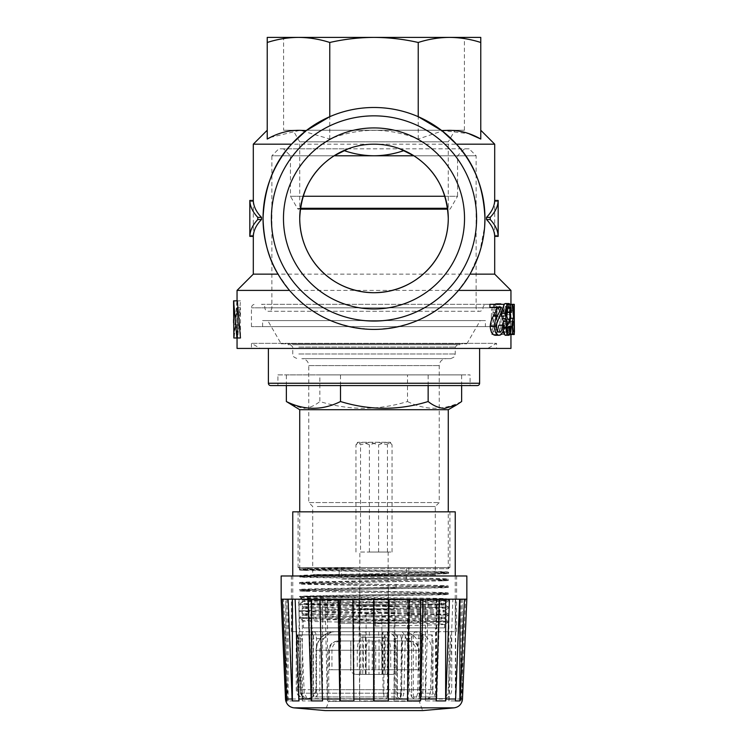<?xml version="1.0" encoding="UTF-8"?>
<svg xmlns="http://www.w3.org/2000/svg" width="748" height="748" viewBox="0 0 748 748"><rect width="100%" height="100%" fill="white"/><g stroke="black" fill="none" stroke-linecap="round" stroke-linejoin="round"><path stroke-width="0.56" stroke-dasharray="3.74 2.81" d="M442.741 594.772C453.653 594.333 447.912 593.893 425.528 593.454L305.259 591.294C294.347 590.855 300.088 590.415 322.472 589.976L442.741 587.816C453.653 587.367 447.912 586.928 425.528 586.488L305.259 584.328C294.347 583.889 300.088 583.449 322.472 583.01L442.741 580.85C453.653 580.411 447.912 579.971 425.528 579.532L305.259 577.372C294.347 576.923 300.088 576.484 322.472 576.044L442.741 573.884C453.653 573.445 447.912 573.005 425.528 572.566L305.259 570.406C289.663 569.836 307.858 569.265 343.454 568.704L448.276 568.704L299.873 568.704L425.528 571.229C447.912 571.668 453.653 572.108 442.741 572.547L322.472 574.707C300.088 575.147 294.347 575.586 305.259 576.035L425.528 578.195C447.912 578.634 453.653 579.074 442.741 579.513L322.472 581.673C300.088 582.112 294.347 582.552 305.259 582.991L425.528 585.151C447.912 585.591 453.653 586.03 442.741 586.479L322.472 588.639C300.088 589.078 294.347 589.518 305.259 589.957L425.528 592.117C447.912 592.556 453.653 592.996 442.741 593.435L375.384 594.725C333.43 595.333 295.899 595.96 299.873 596.558L343.454 596.558L442.741 594.772L448.276 594.342L448.276 593.005L442.741 593.435M343.454 568.704L353.841 568.302L342.257 568.05L299.873 568.704L298.564 567.545L449.436 567.545L298.564 567.545M292.777 631.686L455.242 631.686L292.777 631.686M455.242 511.838L292.758 511.838M423.059 634.856L422.078 638.642L420.404 693.19L418.282 698.641C421.236 697.173 422.816 694.2 423.003 689.712L423.003 638.642L423.873 634.856L411.54 634.856L411.615 696.958L411.615 638.642C411.998 634.416 413.756 632.097 416.888 631.686C419.824 632.088 421.395 634.407 421.601 638.642L421.601 696.958L435.514 696.958L413.335 696.958L416.356 698.997L400.451 698.997L416.356 698.997M411.54 634.856L395.29 634.856L395.29 696.958L316.46 696.958L319.864 689.712L319.864 650.255C319.901 645.917 321.229 642.046 323.837 638.642C327.577 633.902 331.551 631.583 335.749 631.686L384.743 631.686C389.764 631.583 393.27 633.902 395.262 638.642L396.384 650.255L396.384 689.712L397.338 696.958L397.338 638.642C396.982 634.416 394.785 632.097 390.746 631.686L401.508 631.686C402.518 631.583 404.116 633.902 406.314 638.642L409.175 650.255L409.175 689.712L411.615 696.958M314.375 631.686L335.749 631.686C329.718 631.583 324.613 633.902 320.425 638.642C317.816 642.027 316.488 645.898 316.441 650.255L316.441 689.712L313.047 696.958L313.047 638.642C313.019 634.416 313.459 632.097 314.375 631.686C315.534 632.088 316.236 634.407 316.46 638.642L316.46 696.958M316.441 689.712L315.974 689.712C315.422 695.35 312.327 698.445 306.689 698.997L313.029 696.958L313.029 634.856L312.486 634.856L313.375 634.856L298.153 634.856L389.484 634.856L388.38 638.642L389.166 634.856M435.495 627.89L312.486 627.89L435.495 627.89M343.454 596.558L313.038 598.035L304.997 598.811L302.725 599.559L303.585 600.036C304.857 601.177 447.398 602.299 444.546 603.43C450.605 604.59 300.799 605.758 303.454 606.918C297.395 608.077 447.201 609.237 444.546 610.396C450.605 611.555 300.799 612.715 303.454 613.874L303.436 613.893C297.395 615.034 447.201 616.202 444.546 617.362C450.605 618.521 300.799 619.681 303.454 620.84L299.34 618.512L448.669 621.943L375.393 623.682L375.318 620.438C413.008 619.858 446.238 619.279 444.546 618.699L444.536 618.69C447.201 617.539 297.395 616.371 303.454 615.211L303.464 615.211C300.799 614.052 450.605 612.893 444.546 611.733L444.536 611.724C447.201 610.574 297.395 609.414 303.454 608.255L303.464 608.246C300.799 607.096 450.605 605.927 444.546 604.767L444.536 604.758C447.201 603.608 297.395 602.449 303.454 601.289L344.987 600.036L446.107 598.709L448.669 600.186L443.517 600.616L299.331 603.664L448.66 607.142L299.34 610.62L448.669 614.108L299.34 617.586L448.66 621.064L375.393 622.813M303.436 627.89L444.564 627.89L303.436 627.89L303.436 620.859C297.395 621.999 447.201 623.159 444.546 624.318L448.66 621.99L448.66 621.064L444.536 618.69L444.564 617.38L448.66 615.024L299.34 618.512L299.34 617.586L303.464 615.211L303.436 613.893L299.34 611.546L448.66 615.024L448.66 614.108L444.536 611.724L444.564 610.415L448.66 608.068L299.34 611.546L299.34 610.62L303.464 608.246L303.436 606.937L299.34 604.58L448.66 608.068L448.66 607.142L444.536 604.758L444.564 603.449L448.66 601.102L299.34 604.58L299.34 603.664L303.464 601.28L303.436 600.036L344.987 600.036M449.885 511.838L298.097 511.838L449.885 511.838M449.885 567.545L298.097 567.545L449.885 567.545M453.512 575.979L291.365 575.979L453.512 575.979M453.512 631.686L291.365 631.686L453.512 631.686M461.03 700.923L461.03 599.185L465.611 599.185L461.31 699.006A9.285 9.163 90 0 1 461.03 700.923L462.199 700.923L462.199 599.185L466.846 599.185L459.927 599.185L455.897 699.006A9.285 8.593 -90 0 1 455.635 700.923L448.931 700.923A9.285 7.891 90 0 0 449.174 699.006L452.877 599.185L439.927 599.185L436.832 699.006A9.285 6.592 -90 0 1 436.636 700.923L425.425 700.923A9.285 5.414 90 0 0 425.584 699.006L428.127 599.185L409.895 599.185L408.212 699.006A9.285 3.59 -90 0 1 408.099 700.923L394.084 700.923A9.285 2.113 90 0 0 394.149 699.006L395.14 599.185L374.393 599.185L374.374 700.923L359.685 700.923A9.285 1.505 90 0 1 359.638 699.006L358.937 599.185L338.835 599.185L340.49 699.006A9.285 3.516 -90 0 0 340.592 700.923L327.474 700.923A9.285 4.899 90 0 1 327.325 699.006L325.025 599.185L308.625 599.185L311.701 699.006A9.285 6.536 -90 0 0 311.897 700.923L302.342 700.923A9.285 7.545 90 0 1 302.108 699.006L298.564 599.185L288.373 599.185L292.393 699.006A9.285 8.565 -90 0 0 292.655 700.923L288.111 700.923A9.285 9.041 90 0 1 287.84 699.006L283.595 599.185L281.154 599.185L285.801 599.185L285.801 700.923A9.285 9.285 -90 0 0 285.801 700.923M466.846 575.979L281.154 575.979M384.659 640.971L388.184 640.971C389.717 641.504 390.568 644.598 390.727 650.255L419.263 650.255L419.263 701.315L422.639 710.6L325.361 710.6L328.737 701.315L419.263 701.315L328.737 701.315L328.737 650.255L329.41 650.255C329.962 644.589 332.963 641.494 338.405 640.971L350.849 640.971L350.849 669.75L353.383 669.75L353.383 640.971L375.72 640.971L375.72 669.75L384.659 669.75L384.659 640.971L397.207 640.971L397.151 669.75L394.617 669.75L394.617 640.971L372.28 640.971L372.28 669.75L363.341 669.75L363.341 640.971L350.849 640.971M353.383 640.971L340.938 640.971C335.487 641.504 332.486 644.598 331.944 650.255L331.944 669.75L329.41 669.75L329.41 650.255M363.341 640.971L359.816 640.971C358.283 641.504 357.432 644.598 357.273 650.255L357.273 669.75L366.211 669.75L366.211 650.255C366.361 644.589 367.212 641.494 368.755 640.971L372.28 640.971M394.617 640.971L407.062 640.971C412.513 641.504 415.514 644.598 416.056 650.255L416.056 669.75L418.59 669.75L418.59 650.255C418.048 644.598 415.046 641.504 409.595 640.971L397.151 640.971M356.132 674.387L392.569 674.387L356.132 674.387M390.746 631.686C386.641 632.088 384.369 634.407 383.939 638.642L383.939 696.958L382.985 689.712L382.985 650.255L381.863 638.642C381.639 633.902 382.593 631.583 384.743 631.686M383.939 696.958L313.375 696.958L306.689 698.997M389.484 634.856L296.245 634.856L298.527 634.856L300.827 693.19L303.781 698.641C299.668 697.173 297.48 694.2 297.218 689.712L388.38 689.712C388.306 694.191 387.698 697.173 386.538 698.641L387.371 693.19L388.025 638.642M307.166 698.997L386.538 698.641M388.38 689.712L388.38 638.642M296.666 344.716L457.561 344.716L296.666 344.716M459.88 344.716L288.12 344.716L459.88 344.716L459.88 343.79L288.12 343.79L459.88 343.79M319.854 374.888L461.638 374.888L286.362 374.888L319.854 374.888L319.854 401.526C348.998 410.512 378.208 410.512 407.492 401.526L407.492 374.888M277.91 374.888L470.09 374.888L277.91 374.888L277.91 385.566L470.09 385.566L277.91 385.566L470.09 385.566L470.09 374.888M308.905 568.302L299.331 568.845L304.483 569.284L425.808 571.463L448.258 572.089L442.741 572.547M442.741 573.884L448.248 573.482L448.276 572.117M353.841 568.302L299.34 569.77L448.66 573.249L448.66 572.323L299.331 575.81L425.808 578.428L448.258 579.055L442.741 579.513M442.741 580.85L448.248 580.448L448.276 579.083M448.248 573.482L299.331 576.68L448.66 580.214L448.66 579.289L299.331 582.776L425.808 585.385L448.267 586.021L442.741 586.479M442.741 587.816L448.248 587.404L448.276 586.049M448.248 580.448L299.331 583.646L448.66 587.171L448.66 586.254L299.331 589.742L448.276 593.005M449.436 567.545L448.267 568.704L448.276 511.838M448.276 409.708L299.724 409.708M305.259 577.372L299.34 576.727L299.733 575.577L305.259 576.035M299.752 576.96L299.724 575.595M305.259 584.328L299.34 583.692L299.742 582.533L305.259 582.991M299.752 583.926L299.724 582.561M448.248 587.404L299.34 590.658L299.742 589.499L305.259 589.957M305.259 591.294L299.752 590.892L299.724 589.527M299.752 590.892L448.66 594.136L448.66 593.211L299.733 596.465L400.778 597.886C437.281 598.25 456.551 598.615 440.488 598.998M305.259 570.406L299.724 569.976L299.724 511.838M304.427 600.036L352.682 600.036M286.362 385.566L286.362 374.888M291.243 404.808L303.108 408.371C308.812 408.184 314.394 405.902 319.854 401.526M340.508 385.566L340.508 374.888M428.146 385.566L428.146 374.888M461.638 385.566L461.638 374.888M407.492 401.526C425.5 410.512 443.545 410.512 461.638 401.526M307.194 358.647L446.191 358.647L307.194 358.647M303.108 358.647L450.595 358.647L303.108 358.647M443.629 600.036L304.371 600.036L443.629 600.036L443.629 604.683L304.371 604.683L304.371 600.036M317.283 506.499L435.28 506.499L317.283 506.499M313.655 574.511L434.345 574.511L313.655 574.511L312.72 575.436L435.28 575.436L312.72 575.436L312.72 506.499L308.774 502.553L439.226 502.553L308.774 502.553L308.774 365.604L439.226 365.604L308.774 365.604C308.363 361.377 306.044 359.059 301.809 358.647M444.546 624.318C446.238 624.898 413.008 625.487 375.318 626.067L375.393 623.682M305.997 698.997L307.512 698.997M411.54 696.958L414.373 698.997L398.123 698.997L395.29 696.958M414.373 698.997L398.123 698.997M400.769 693.19L399.937 698.641C401.096 697.164 401.713 694.191 401.788 689.712L401.788 638.642L400.414 634.856L401.424 638.642L400.769 693.19L403.967 693.19L402.377 698.641L401.059 698.997M401.788 689.712L432.989 689.712C432.802 694.191 431.222 697.173 428.258 698.641L430.39 693.19L432.054 638.642L431.437 634.856L432.251 634.856L432.989 638.642L432.054 638.642M432.989 689.712L432.989 638.642M416.888 631.686L335.749 631.686M421.601 696.958L419.161 689.712L419.161 650.255L416.29 638.642C412.784 633.902 407.856 631.583 401.508 631.686M388.184 640.971L409.595 640.971M407.062 640.971L368.755 640.971M359.816 640.971L338.405 640.971M360.62 631.686L388.324 631.686L359.676 631.686L360.62 631.686L360.62 637.249L365.043 637.249L365.043 631.686M297.218 689.712L297.395 634.856M298.153 634.856L300.724 693.19L303.781 698.641L306.343 698.997M423.003 689.712L300.631 689.712L300.631 638.642L301.921 638.642L301.397 634.856L300.266 634.856L300.631 638.642M300.266 634.856L423.873 634.856M414.944 698.997L416.963 698.997M300.631 689.712C300.892 694.191 303.08 697.173 307.204 698.641L398.693 698.997M388.324 674.387L359.676 674.387L388.324 674.387L388.324 631.686M375.72 640.971L340.938 640.971M390.727 650.255L390.727 669.75L381.789 669.75L381.789 650.255C381.639 644.598 380.788 641.504 379.245 640.971M459.927 599.185L448.931 599.185L459.927 599.185M439.927 599.185L425.425 599.185L439.927 599.185M409.895 599.185L394.084 599.185L409.895 599.185M374.393 599.185L358.937 599.185L374.393 599.185L374.374 700.923M338.835 599.185L325.025 599.185L338.835 599.185M308.625 599.185L298.564 599.185L308.625 599.185M288.373 599.185L283.595 599.185L288.373 599.185M432.251 634.856L400.732 634.856M400.414 634.856L421.189 634.856L419.871 693.19L418.291 698.641L445.013 698.641L428.258 698.641M395.29 634.856L402.648 634.856L401.414 693.19L399.928 698.641L402.377 698.641M397.338 696.958L400.451 698.997M407.408 700.923L407.408 599.185L409.165 599.185M422.975 599.185L407.408 599.185M436.103 700.923L436.103 599.185L439.375 599.185M449.436 599.185L436.103 599.185M455.345 700.923L455.345 599.185L459.627 599.185M464.405 599.185L455.345 599.185M461.03 599.185L462.199 599.185L462.199 700.913M455.635 700.923L455.635 599.185M448.931 700.923L448.931 599.185M436.636 700.923L436.636 599.185M425.425 700.923L425.425 599.185M408.099 700.923L408.099 599.185M394.084 700.923L394.084 599.185M359.685 700.923L359.685 599.185M340.592 700.923L340.592 599.185M327.474 700.923L327.474 599.185M311.897 700.923L311.897 599.185M302.342 700.923L302.342 599.185M292.655 700.923L292.655 599.185M288.111 700.923L288.111 599.185M286.97 700.923L286.97 599.185L285.801 599.185L285.801 678.38M282.389 599.185L286.97 599.185M299.069 700.923L299.069 599.185L288.074 599.185M295.123 599.185L299.069 599.185M322.575 700.923L322.575 599.185L308.073 599.185M319.873 599.185L322.575 599.185M353.916 700.923L353.916 599.185L338.105 599.185M352.86 599.185L353.916 599.185M373.626 599.185L389.063 599.185M307.204 698.641L304.24 693.19L301.921 638.642M418.59 669.75L397.151 669.75L396.926 671.358C396.496 671.349 397.805 672.863 392.569 674.387M366.211 669.75L416.056 669.75M329.41 669.75L357.273 669.75M381.789 669.75L331.944 669.75M397.207 640.971L397.207 669.75L390.727 669.75M387.38 631.686L387.38 637.249L382.957 637.249L382.957 631.686M382.004 674.387L382.004 631.686M369.353 631.686L369.353 637.249L384.968 637.249L384.968 631.686M365.996 674.387L365.996 631.686M359.676 674.387L359.676 631.686M378.647 631.686L378.647 637.249L363.032 637.249L363.032 631.686M405.285 634.856L403.967 693.19M418.908 634.856L417.665 693.19L416.178 698.641M298.527 634.856L297.807 634.856L300.378 693.19L303.436 698.641M421.189 634.856L431.437 634.856M297.807 634.856L313.029 634.856M375.318 626.067L375.318 620.438M444.564 627.89L444.564 624.346M313.375 634.856L313.375 696.958M397.431 696.958L397.431 634.856M413.335 634.856L413.335 696.958M402.648 634.856L301.397 634.856M382.957 637.249L387.38 637.249M384.968 637.249L369.353 637.249M365.043 637.249L360.62 637.249M363.032 637.249L378.647 637.249M377.852 609.377L359.844 609.377L377.852 609.377M362.789 637.249L362.789 674.387L360.76 674.387L360.76 637.249M365.351 637.249L365.351 674.387L368.979 674.387L368.979 637.249M382.649 637.249L382.649 674.387L379.021 674.387L379.021 637.249M385.211 637.249L385.211 674.387L387.24 674.387L387.24 637.249M385.332 442.283L357.75 442.283L390.25 442.283L385.332 442.283L392.055 444.789L389.755 442.283L387.445 444.789L378.423 442.283L369.4 444.789L362.668 442.283L355.945 444.789L358.245 442.283L360.555 444.789L369.577 442.283L378.6 444.789L385.332 442.283M376.151 614.043L366.109 614.043L376.151 614.043M376.151 674.387L366.109 674.387L376.151 674.387M362.789 674.387L379.021 674.387M382.649 674.387L387.24 674.387M385.211 674.387L368.979 674.387M365.351 674.387L360.76 674.387M370.241 609.012L387.801 609.012L370.241 609.012M377.712 605.3L360.377 605.3L377.712 605.3M370.148 605.067L388.156 605.067L370.148 605.067M370.148 552.043L388.156 552.043L370.148 552.043M360.555 552.043L392.055 552.043L360.555 552.043L360.555 444.789M387.445 552.043L387.445 444.789M369.4 552.043L369.4 444.789M392.055 552.043L392.055 444.789M378.6 552.043L378.6 444.789M355.945 552.043L355.945 444.789M251.45 348.428L496.55 348.428L496.55 343.341L251.45 343.341L496.55 343.341L487.733 348.428L260.267 348.428L251.45 343.341L251.45 348.428L496.55 348.428M496.55 326.614L251.45 326.614L496.55 326.614L496.55 307.811A3.478 3.478 0 0 0 493.072 304.333L486.574 304.333A3.478 3.478 0 0 0 483.096 307.811A3.478 3.478 0 0 1 479.608 311.29L268.392 311.29A3.478 3.478 0 0 0 271.87 307.811L271.87 155.78L334.132 155.78L290.439 155.78L283.473 148.815L348.157 148.815L278.836 148.815L271.87 155.78L476.13 155.78L290.439 155.78L290.439 196.257L303.118 196.257M251.45 326.614L251.45 307.811A3.478 3.478 0 0 1 254.928 304.333M486.574 304.333L261.426 304.333A3.478 3.478 0 0 1 264.904 307.811A3.478 3.478 0 0 0 268.392 311.29L479.608 311.29A3.478 3.478 0 0 1 476.13 307.811L476.13 155.78L469.164 148.815L278.836 148.815M404.07 150.535A74.276 74.276 0 0 0 343.93 150.535M283.473 218.444A90.527 90.527 0 0 0 374 308.971A90.527 90.527 0 0 0 464.527 218.444A90.527 90.527 0 0 0 374 127.927A90.527 90.527 0 0 0 283.473 218.444M283.586 37.4L298.508 37.4C287.943 37.475 277.517 39.167 267.232 42.477L267.232 37.4L374 37.4C359.068 37.475 344.332 39.167 329.774 42.477C319.48 39.167 309.055 37.475 298.499 37.4L283.586 37.4L283.586 130.246L464.415 130.246L464.415 37.4L449.492 37.4L464.415 37.4M293.02 130.246L454.98 130.246L293.02 130.246L299.724 141.849L448.276 141.849L454.98 130.246M464.415 130.246L283.586 130.246M447.622 208.58L297.554 208.58A1.159 1.159 0 0 0 299.724 208L448.276 208L299.724 208L299.724 141.849L448.276 141.849L448.276 208A1.159 1.159 0 0 0 450.446 208.58L457.561 196.257L290.439 196.257L297.554 208.58L300.378 208.58M444.882 196.257L457.561 196.257L457.561 155.78L464.527 148.815L283.473 148.815M469.164 148.815L464.527 148.815M261.426 304.333L493.072 304.333M449.501 37.4C438.945 37.475 428.52 39.167 418.226 42.477C403.668 39.167 388.932 37.475 374 37.4L480.768 37.4L480.768 42.477C470.483 39.167 460.057 37.475 449.501 37.4M494.69 236.377L494.69 200.511M253.31 200.511L253.31 236.377M499.365 332.177L495.447 332.177L497.392 331.093M495.84 326.063L491.81 326.063C492.24 330.055 493.446 332.093 495.447 332.177M498.935 316.815L495.008 316.815L491.81 326.063M504.274 304.333L500.515 304.333L495.008 316.815M489.912 304.333L500.515 304.333M501.487 307.428L489.912 307.428M503.806 325.221L500.029 325.221C499.814 331.579 498.262 334.936 495.372 335.272M498.841 325.221L500.029 325.221M508.79 332.177L505.162 332.177C506.05 332.093 506.62 330.541 506.892 327.54L507.537 327.54C507.322 332.402 506.527 334.982 505.171 335.272M506.864 327.446L503.18 327.446C503.46 330.653 504.124 332.234 505.162 332.177M509.266 322.51L505.648 322.51C504.461 322.21 503.638 323.856 503.18 327.446M509.266 319.415L505.648 319.415L505.648 322.51M506.331 313.029L502.628 313.029C503.124 317.666 504.124 319.798 505.648 319.415M508.808 306.652L505.18 306.652C503.825 306.615 502.974 308.746 502.628 313.029M507.172 308.279L505.18 306.652M511.361 312.449L507.172 312.449M505.19 303.557C506.751 303.791 507.612 306.755 507.799 312.449M501.758 310.588L503.843 304.333M503.703 327.437L502.198 327.437L502.778 331.906M511.108 327.54L507.537 327.54M510.164 321.303L513.652 321.303L510.164 321.303C509.631 320.752 509.266 322.463 509.061 326.437C509.266 330.326 509.622 331.981 510.145 331.411L510.641 331.411L510.641 321.35L510.164 321.303M510.641 331.411L510.145 331.411M513.483 321.35L510.641 321.35M512.595 326.437L509.061 326.437M514.278 304.333L510.8 304.333L510.8 334.506L509.584 334.094L508.584 326.437L509.266 319.536M514.278 317.133L513.895 304.333L512.193 334.506L512.689 334.506L513.913 310.719L514.428 334.506L510.8 334.506M509.977 304.333L510.8 304.333M509.108 304.333L510.482 318.255L513.97 318.255L510.641 318.255L510.641 304.333M509.584 312.449L508.509 304.333M513.932 304.333L510.435 304.333L508.649 334.506L509.164 334.506L510.416 310.719L510.931 334.506L510.407 304.333L513.895 304.333M512.193 334.506L508.649 334.506M513.913 310.719L510.416 310.719M512.689 334.506L509.164 334.506M509.341 303.557C508.126 303.875 507.163 306.072 506.461 310.149L507.331 311.682C507.817 308.746 508.481 307.073 509.341 306.652C510.239 306.717 510.734 308.419 510.847 311.766L507.125 328.232C507.359 332.71 508.107 335.057 509.397 335.272C510.323 335.011 510.978 333.309 511.361 330.167L510.809 328.316L509.313 332.177C508.584 332.168 508.154 330.897 508.004 328.363L511.436 311.72C511.351 306.615 510.66 303.884 509.341 303.557L505.732 303.557C504.479 303.866 503.488 306.072 502.768 310.149L503.666 311.682C504.152 308.746 504.844 307.073 505.732 306.652C506.639 306.708 507.153 308.419 507.266 311.766L507.004 314.721L504.021 323.641L503.451 328.232C503.685 332.71 504.461 335.057 505.779 335.272C506.733 335.011 507.396 333.309 507.799 330.167L507.238 328.316L505.695 332.177C504.947 332.168 504.507 330.897 504.358 328.363L507.883 311.72C507.789 306.605 507.079 303.884 505.732 303.557M506.461 310.149L502.768 310.149M511.436 311.72L507.883 311.72M509.753 321.462L506.153 321.462M508.612 324.464L504.975 324.464M508.004 328.363L504.358 328.363M509.313 332.177L505.695 332.177M510.809 328.316L507.238 328.316M511.361 330.167L507.799 330.167M509.397 335.272L505.779 335.272M507.125 328.232L503.451 328.232M507.686 323.641L504.021 323.641M510.585 314.721L507.004 314.721M510.847 311.766L507.266 311.766M509.341 306.652L505.732 306.652M507.331 311.682L503.666 311.682M495.391 316.282L495.391 334.506L496.924 334.506L496.99 312.412C497.542 308.587 498.738 306.671 500.59 306.652C502.095 306.736 503.067 308.428 503.516 311.738L503.647 334.506L504.741 334.506L504.741 316.282C504.994 308.7 503.638 304.455 500.664 303.557C498.467 303.436 496.812 305.558 495.7 309.924L495.391 316.282L491.343 316.282L491.343 334.506L492.932 334.506L492.997 312.412C493.577 308.578 494.811 306.661 496.719 306.652C498.262 306.727 499.271 308.428 499.729 311.738L499.86 334.506L500.992 334.506L500.992 316.282C501.254 308.681 499.851 304.436 496.794 303.557C494.531 303.436 492.829 305.558 491.67 309.924L491.343 316.282M495.391 334.506L491.343 334.506M495.7 309.924L491.67 309.924M500.664 303.557L496.794 303.557M504.741 334.506L500.992 334.506M503.647 334.506L499.86 334.506M503.516 311.738L499.729 311.738M500.59 306.652L496.719 306.652M496.99 312.412L492.997 312.412M496.924 334.506L492.932 334.506M233.572 337.984L237.34 337.984L234.152 337.984L236.901 337.984L236.901 307.634L234.152 337.984L240.473 337.984L240.473 307.634L237.649 337.984L237.34 300.846L233.572 300.846M236.901 337.984L234.152 337.984M236.901 307.634L240.473 307.634M233.853 337.984L236.901 300.846L234.152 300.846L233.582 319.415M240.473 300.846L237.649 300.846L237.34 337.984L240.473 300.846L236.901 300.846M234.152 300.846L237.649 300.846M233.572 316.021L233.853 300.846M418.226 116.688A110.956 110.956 0 0 0 329.774 116.688M278.041 274.151L289.541 290.402C310.027 314.786 338.124 327.792 373.822 329.401C409.708 327.876 437.926 314.871 458.459 290.402L469.959 274.151L479.683 252.244L484.667 226.513M480.768 130.246L480.768 139.044L480.768 130.246M510.949 348.428L237.051 348.428M237.051 322.809L237.051 316.021M510.949 290.402L237.051 290.402M510.949 332.215L510.949 304.333M253.301 236.462L253.301 235.302L249.823 235.302M249.823 201.595L253.301 201.595L253.301 200.436M267.232 139.044L267.232 42.477M480.768 139.044L480.768 42.477M270.309 137.445L300.191 130.274L329.774 139.044C359.302 127.459 388.792 127.459 418.226 139.044L443.274 130.61L468.912 133.714M418.226 139.044L418.226 42.477M329.774 139.044L329.774 42.477M494.699 236.462L494.699 235.302L498.177 235.302M494.699 274.151L253.301 274.151M494.699 144.168L253.301 144.168M498.177 201.595L494.699 201.595L494.699 200.436M260.267 348.428L487.733 348.428M485.415 326.614L262.585 326.614L485.415 326.614L485.415 320.574L262.585 320.574L485.415 320.574M262.585 326.614L262.585 320.574M268.392 348.428L479.608 348.428L268.392 348.428M288.12 344.716L288.12 343.79M281.154 343.79L466.846 343.79L281.154 343.79L267.756 320.574L480.244 320.574L267.756 320.574M466.846 343.79L480.244 320.574M434.345 574.511L435.28 575.436L435.28 506.499L439.226 502.553L439.226 365.604C439.637 361.377 441.956 359.059 446.191 358.647M339.181 604.683L339.181 623.252L339.181 604.683L408.819 604.683L408.819 623.252L408.819 604.683L339.181 604.683M357.292 623.252L390.708 623.252L357.292 623.252L359.61 620.934L359.61 587.965L388.39 587.965L359.61 587.965M388.39 587.965L388.39 620.934L359.61 620.934L388.39 620.934L390.708 623.252M408.819 623.252L339.181 623.252L408.819 623.252M339.181 620.934L408.819 620.934L339.181 620.934M408.819 574.511L339.181 574.511L408.819 574.511L408.819 567.545L339.181 567.545L408.819 567.545M339.181 574.511L339.181 567.545M304.371 604.683L443.629 604.683M351.953 587.965L396.047 587.965L351.953 587.965L351.953 579.148L396.047 579.148L351.953 579.148M396.047 587.965L396.047 579.148M341.733 579.148L406.267 579.148L341.733 579.148L341.733 567.545L406.267 567.545L341.733 567.545M406.267 579.148L406.267 567.545M454.017 707.851L293.983 707.851M461.31 699.006L455.897 699.006M357.273 650.255L328.737 650.255C329.288 644.608 332.383 641.513 338.021 640.971M416.056 650.255L366.211 650.255M316.441 650.255L382.985 650.255M334.543 631.686C323.258 632.78 317.068 638.97 315.974 650.255L315.974 689.712L382.985 689.712M298.807 354L455.242 354L298.807 354M298.807 347.035L455.242 347.035L298.807 347.035M299.34 596.698L425.808 599.316L448.66 600.177L448.669 601.055L320.219 598.447L299.34 597.615L299.34 596.698M448.248 594.37L322.192 596.698L299.331 597.577L302.818 599.625M395.262 638.642L397.338 638.642M383.939 638.642L381.863 638.642M422.078 638.642L423.003 638.642M320.425 638.642L313.047 638.642M316.46 638.642L323.837 638.642M406.314 638.642L411.615 638.642M421.601 638.642L416.29 638.642M409.979 640.971C415.617 641.513 418.712 644.608 419.263 650.255L418.59 650.255M409.175 689.712L319.864 689.712M409.175 650.255L319.864 650.255M287.84 699.006L285.512 699.006M302.108 699.006L292.393 699.006M327.325 699.006L311.701 699.006M359.638 699.006L340.49 699.006M394.149 699.006L374.374 699.006M425.584 699.006L408.212 699.006M449.174 699.006L436.832 699.006M331.944 650.255L381.789 650.255M396.384 689.712L419.161 689.712M396.384 650.255L419.161 650.255M298.508 638.642L297.218 638.642M420.404 693.19L417.665 693.19M300.724 693.19L387.371 693.19M419.871 693.19L430.39 693.19M401.414 693.19L304.24 693.19M496.55 307.811L251.45 307.811L496.55 307.811M271.87 307.811L476.13 307.811L271.87 307.811M509.173 319.536L505.555 319.536M504.741 316.282L500.992 316.282M503.647 316.423L499.86 316.423M496.924 316.423L492.932 316.423M479.608 383.247L268.392 383.247M455.242 631.686L455.242 575.979M312.486 634.856L312.486 627.89M298.097 567.545L298.097 511.838M291.365 631.686L291.365 575.979M302.725 599.559L299.724 596.493M444.798 600.036L446.117 598.718M290.439 344.716L292.758 347.035L292.758 354C292.038 355.711 293.59 357.264 297.405 358.647M450.595 358.647C457.43 355.992 454.139 355.394 455.242 354L455.242 347.035L457.561 344.716M299.686 568.648L299.752 569.995M355.431 674.387C351.457 672.807 349.914 671.255 350.793 669.75L350.793 640.971M305.53 698.997C299.892 698.445 296.797 695.35 296.245 689.712L296.245 634.856M456.635 631.686L456.635 575.979M450.595 634.856L448.052 693.19L445.013 698.641C449.249 697.164 451.493 694.191 451.755 689.712L451.755 634.856M413.457 631.686C424.742 632.78 430.932 638.97 432.026 650.255L432.026 689.712L435.514 696.958L435.514 627.89M449.903 567.545L449.903 511.838M292.758 631.686L292.758 575.979M359.844 631.686L360.199 609.012L387.473 609.04L360.527 609.04L362.397 607.17L359.844 605.067L359.844 552.043M388.156 631.686L388.156 609.377L385.603 607.17L388.156 605.067L388.156 552.043M357.75 442.283L357.235 442.788M390.25 442.283L390.765 442.788M366.109 674.387L366.109 614.043L374 609.489L381.891 614.043L381.891 674.387M377.665 605.3L360.527 605.3L377.665 605.3M300.303 209.16L447.697 209.16"/><path stroke-width="1.12" d="M292.758 575.979L292.758 511.838L455.242 511.838L455.242 575.979M285.801 678.38L285.801 700.923A9.285 9.285 -90 0 1 285.512 699.006L281.154 599.185L281.154 575.979L466.846 575.979L466.846 599.185L462.488 699.006A9.285 9.285 90 0 1 462.199 700.923L462.199 700.913C460.936 704.962 458.215 707.271 454.017 707.851L293.983 707.851C289.785 707.271 287.064 704.962 285.801 700.923L286.97 700.923A9.285 9.163 -90 0 1 286.69 699.006L282.389 599.185L466.846 599.185M459.627 599.185L455.607 699.006A9.285 8.565 90 0 1 455.345 700.923L459.889 700.923A9.285 9.041 -90 0 0 460.16 699.006L464.405 599.185M439.375 599.185L436.299 699.006A9.285 6.536 90 0 1 436.103 700.923L445.658 700.923A9.285 7.545 -90 0 0 445.892 699.006L449.436 599.185M409.165 599.185L407.51 699.006A9.285 3.516 90 0 1 407.408 700.923L420.526 700.923A9.285 4.899 -90 0 0 420.675 699.006L422.975 599.185M373.626 700.923L373.626 599.185L373.626 700.923L388.315 700.923A9.285 1.505 -90 0 0 388.362 699.006L389.063 599.185M338.105 599.185L339.788 699.006A9.285 3.59 90 0 0 339.901 700.923L353.916 700.923A9.285 2.113 -90 0 1 353.851 699.006L352.86 599.185M308.073 599.185L311.168 699.006A9.285 6.592 90 0 0 311.364 700.923L322.575 700.923A9.285 5.414 -90 0 1 322.416 699.006L319.873 599.185M288.074 599.185L292.103 699.006A9.285 8.593 90 0 0 292.365 700.923L299.069 700.923A9.285 7.891 -90 0 1 298.826 699.006L295.123 599.185M293.983 707.851L325.361 710.6L422.639 710.6L454.017 707.851M299.724 511.838L299.724 409.708L448.276 409.708L456.757 404.808L444.892 408.371C439.188 408.184 433.606 405.902 428.146 401.526L428.146 385.566M428.146 401.526C399.002 410.512 369.793 410.512 340.508 401.526C322.5 410.512 304.455 410.512 286.362 401.526L286.362 385.566M286.362 401.526L299.724 409.708M340.508 401.526L340.508 385.566M456.757 404.808L461.638 401.526L461.638 385.566M281.154 599.185L282.389 599.185M420.526 700.923L420.526 599.185M445.658 700.923L445.658 599.185M459.889 700.923L459.889 599.185M292.365 700.923L292.365 599.185M311.364 700.923L311.364 599.185M339.901 700.923L339.901 599.185M388.315 700.923L388.315 599.185M476.598 218.444A102.598 102.598 0 0 0 374 115.847A102.598 102.598 0 0 0 271.402 218.444A102.598 102.598 0 0 0 374 321.051A102.598 102.598 0 0 0 476.598 218.444M329.774 42.477C344.332 39.167 359.068 37.475 374 37.4L298.499 37.4C309.055 37.475 319.48 39.167 329.774 42.477L329.774 116.688L305.997 130.769L291.57 144.168C273.852 162.709 264.343 187.468 263.044 218.444A110.956 110.956 0 0 1 374 107.488A110.956 110.956 0 0 1 484.956 218.444C483.704 187.608 474.195 162.849 456.43 144.168L442.003 130.769L418.226 116.688L418.226 42.477C428.52 39.167 438.945 37.475 449.501 37.4C460.057 37.475 470.483 39.167 480.768 42.477L480.768 37.4L374 37.4C388.932 37.475 403.668 39.167 418.226 42.477M413.868 155.78L399.843 148.815L404.07 150.535C394.336 153.929 384.313 155.678 374 155.78C363.687 155.678 353.664 153.929 343.93 150.535L348.157 148.815L334.132 155.78L413.868 155.78C435.588 169.899 447.061 190.796 448.276 218.444A74.276 74.276 0 0 0 374 144.168A74.276 74.276 0 0 0 299.724 218.444A74.276 74.276 0 0 0 374 292.72A74.276 74.276 0 0 0 448.276 218.444C447.949 259.818 415.785 292.188 373.832 292.72C331.878 292.038 300.116 259.593 299.724 218.444C300.986 190.703 312.458 169.815 334.132 155.78M283.473 218.444A90.527 90.527 0 0 0 374 308.971A90.527 90.527 0 0 0 464.527 218.444A90.527 90.527 0 0 0 374 127.927A90.527 90.527 0 0 0 283.473 218.444M298.508 37.4L449.492 37.4L298.508 37.4C287.943 37.475 277.517 39.167 267.232 42.477L267.232 37.4L298.499 37.4M494.69 236.377L498.168 236.377L498.168 200.511C497.962 206.317 495.316 211.936 490.23 217.369L490.23 219.529C495.316 224.961 497.962 230.58 498.168 236.377L494.69 236.377C494.475 230.562 491.745 224.952 486.499 219.529L486.499 217.369C491.745 211.946 494.475 206.326 494.69 200.511L494.699 144.168L480.768 130.246M494.69 200.436L498.177 200.436L494.69 200.511M484.667 226.513L484.956 218.444A110.956 110.956 0 0 1 374 329.401A110.956 110.956 0 0 1 263.044 218.444C263.661 240.314 268.654 258.883 278.041 274.151L253.301 274.151L253.31 236.377C253.525 230.562 256.255 224.952 261.501 219.529L261.501 217.369C256.255 211.946 253.525 206.326 253.31 200.511L253.301 144.168L291.57 144.168M253.31 236.377L249.832 236.377L249.832 200.511C250.038 206.317 252.684 211.936 257.77 217.369L257.77 219.529C252.684 224.961 250.038 230.58 249.832 236.377L253.31 236.462M253.31 200.436L249.823 200.436L253.31 200.511M499.365 332.177C501.347 332.009 502.441 329.69 502.656 325.221L503.806 325.221C503.6 331.57 502.095 334.917 499.29 335.272C496.466 335.113 494.783 332.121 494.241 326.306C494.69 321.864 495.849 318.265 497.719 315.478L501.487 307.428L494.007 307.428L494.007 304.333L504.274 304.333L495.84 326.063C496.242 330.046 497.42 332.084 499.365 332.177M497.392 331.093L498.841 325.221L502.656 325.221M494.007 304.333L489.912 304.333L489.912 307.428L494.007 307.428M494.241 326.306L490.155 326.306C490.623 321.864 491.819 318.255 493.755 315.478L497.644 307.428M499.29 335.272L495.372 335.272C492.465 335.132 490.725 332.14 490.155 326.306M508.79 332.177C509.65 332.093 510.22 330.541 510.473 327.54L511.108 327.54C510.893 332.402 510.127 334.973 508.799 335.272C507.247 335.113 506.284 332.495 505.91 327.437L507.144 321.229L506.003 318.657L505.33 313.29C505.742 307.073 506.901 303.828 508.827 303.557C510.342 303.791 511.183 306.764 511.361 312.449L510.753 312.449L510.183 308.279L508.808 306.652C507.49 306.615 506.658 308.746 506.331 313.029C506.807 317.666 507.789 319.798 509.266 319.415L509.266 322.51C508.107 322.21 507.312 323.856 506.864 327.446C507.135 330.653 507.78 332.234 508.79 332.177M510.473 327.54L506.892 327.54M510.183 308.279L507.172 308.279M510.753 312.449L507.172 312.449L506.835 309.354M508.827 303.557L505.19 303.557L503.843 304.333M505.33 313.29L501.609 313.29L501.758 310.588M506.003 318.657L502.291 318.657L501.609 313.29M507.144 321.229L503.469 321.229L502.291 318.657M502.319 325.221L503.469 321.229M505.91 327.437L503.703 327.437M508.799 335.272L505.171 335.272L502.778 331.906M513.652 331.411L514.128 331.411L514.128 321.35L513.652 321.303C513.147 320.752 512.782 322.463 512.595 326.437C512.782 330.326 513.137 331.981 513.652 331.411L514.128 331.411M514.278 304.333L514.278 334.506L513.1 334.094L512.118 326.437C512.371 320.583 512.885 317.853 513.661 318.255L512.053 304.333L512.632 304.333L513.97 318.255L514.278 304.333M514.128 321.35L513.483 321.35M514.128 304.333L512.632 304.333M512.053 304.333L509.977 304.333M513.661 318.255L510.164 318.255L509.584 312.449M509.266 319.536L510.164 318.255M512.118 326.437L508.584 326.437M513.1 334.094L510.043 334.094M513.876 334.506L510.379 334.506L513.876 334.506M514.428 332.215L514.278 317.133M233.853 337.984L233.572 300.846L236.901 337.984L234.152 337.984M233.582 319.415L233.572 322.809M236.901 337.984L240.473 337.984L237.34 300.846L233.853 300.846M469.959 274.151L494.699 274.151L510.949 290.402L458.459 290.402M480.768 42.477L480.768 139.044C468.379 131.957 455.457 129.198 442.003 130.769M456.43 144.168L494.699 144.168M237.051 337.984L237.051 348.428L510.949 348.428L510.949 334.506M237.051 300.846L237.051 290.402L289.541 290.402M510.949 304.333L510.949 290.402M305.997 130.769C292.674 129.17 279.743 131.929 267.232 139.044L267.232 42.477M468.912 133.714L480.45 138.866M267.232 139.044L270.309 137.445M494.699 274.151L494.699 236.462M267.232 130.246L253.301 144.168M253.301 274.151L237.051 290.402M303.118 196.257L444.882 196.257M268.392 348.428L268.392 383.247A2.319 2.319 0 0 0 270.711 385.566L277.91 385.566M268.392 383.247L479.608 383.247A2.319 2.319 0 0 1 477.289 385.566L270.711 385.566M470.09 385.566L477.289 385.566M479.608 383.247L479.608 348.428M460.16 699.006L462.488 699.006M445.892 699.006L455.607 699.006M420.675 699.006L436.299 699.006M388.362 699.006L407.51 699.006M353.851 699.006L373.626 699.006M322.416 699.006L339.788 699.006M298.826 699.006L311.168 699.006M286.69 699.006L292.103 699.006M490.23 219.529L486.499 219.529M490.23 217.369L486.499 217.369M261.501 217.369L257.77 217.369M261.501 219.529L257.77 219.529M497.719 315.478L493.755 315.478M300.378 208.58L447.622 208.58M448.276 511.838L448.276 409.708M300.303 209.16L447.697 209.16"/></g></svg>
